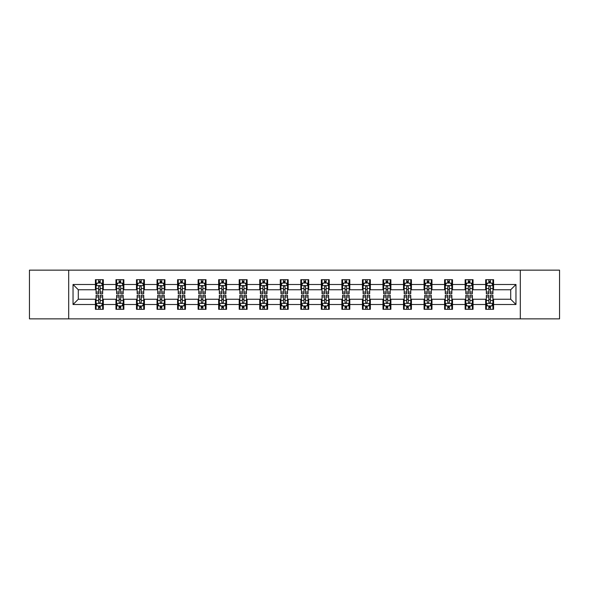 <?xml version="1.0" encoding="UTF-8"?>
<svg xmlns="http://www.w3.org/2000/svg" width="589" height="589" viewBox="0 0 589 589"><rect width="100%" height="100%" fill="white"/><g stroke="black" fill="none" stroke-linecap="round" stroke-linejoin="round"><path stroke-width="0.88" d="M520.315 318.855L559.55 318.855L559.55 270.145L520.315 270.145L520.315 318.855L68.685 318.855L68.685 270.145L29.45 270.145L29.45 318.855L68.685 318.855M520.315 270.145L68.685 270.145M493.582 284.494L493.582 279.687L485.682 279.687L485.682 284.494L473.041 284.494L473.041 279.687L465.141 279.687L465.141 284.494L452.507 284.494L452.507 279.687L444.599 279.687L444.599 284.494L431.965 284.494L431.965 279.687L424.065 279.687L424.065 284.494L411.424 284.494L411.424 279.687L403.524 279.687L403.524 284.494L390.882 284.494L390.882 279.687L382.983 279.687L382.983 284.494L370.341 284.494L370.341 279.687L362.441 279.687L362.441 284.494L349.8 284.494L349.8 279.687L341.9 279.687L341.9 284.494L329.258 284.494L329.258 279.687L321.358 279.687L321.358 284.494L308.717 284.494L308.717 279.687L300.817 279.687L300.817 284.494L288.183 284.494L288.183 279.687L280.283 279.687L280.283 284.494L267.642 284.494L267.642 279.687L259.742 279.687L259.742 284.494L247.1 284.494L247.1 279.687L239.2 279.687L239.2 284.494L226.559 284.494L226.559 279.687L218.659 279.687L218.659 284.494L206.017 284.494L206.017 279.687L198.118 279.687L198.118 284.494L185.476 284.494L185.476 279.687L177.576 279.687L177.576 284.494L164.935 284.494L164.935 279.687L157.035 279.687L157.035 284.494L144.401 284.494L144.401 279.687L136.493 279.687L136.493 284.494L123.859 284.494L123.859 279.687L115.959 279.687L115.959 284.494L103.318 284.494L103.318 279.687L95.418 279.687L95.418 284.494L73.036 284.494L73.036 304.506L78.3 299.241L95.418 299.241L95.418 309.313L103.318 309.313L103.318 299.241L115.959 299.241L115.959 309.313L123.859 309.313L123.859 299.241L136.493 299.241L136.493 309.313L144.401 309.313L144.401 299.241L157.035 299.241L157.035 309.313L164.935 309.313L164.935 299.241L177.576 299.241L177.576 309.313L185.476 309.313L185.476 299.241L198.118 299.241L198.118 309.313L206.017 309.313L206.017 299.241L218.659 299.241L218.659 309.313L226.559 309.313L226.559 299.241L239.2 299.241L239.2 309.313L247.1 309.313L247.1 299.241L259.742 299.241L259.742 309.313L267.642 309.313L267.642 299.241L280.283 299.241L280.283 309.313L288.183 309.313L288.183 299.241L300.817 299.241L300.817 309.313L308.717 309.313L308.717 299.241L321.358 299.241L321.358 309.313L329.258 309.313L329.258 299.241L341.9 299.241L341.9 309.313L349.8 309.313L349.8 299.241L362.441 299.241L362.441 309.313L370.341 309.313L370.341 299.241L382.983 299.241L382.983 309.313L390.882 309.313L390.882 299.241L403.524 299.241L403.524 309.313L411.424 309.313L411.424 299.241L424.065 299.241L424.065 309.313L431.965 309.313L431.965 299.241L444.599 299.241L444.599 309.313L452.507 309.313L452.507 299.241L465.141 299.241L465.141 309.313L473.041 309.313L473.041 299.241L485.682 299.241L485.682 309.313L493.582 309.313L493.582 299.241L510.7 299.241L510.7 289.759L493.582 289.759L493.582 284.494L515.964 284.494L515.964 304.506L493.582 304.506M485.682 304.506L473.041 304.506M465.141 304.506L452.507 304.506M444.599 304.506L431.965 304.506M424.065 304.506L411.424 304.506M403.524 304.506L390.882 304.506M382.983 304.506L370.341 304.506M362.441 304.506L349.8 304.506M341.9 304.506L329.258 304.506M321.358 304.506L308.717 304.506M300.817 304.506L288.183 304.506M280.283 304.506L267.642 304.506M259.742 304.506L247.1 304.506M239.2 304.506L226.559 304.506M218.659 304.506L206.017 304.506M198.118 304.506L185.476 304.506M177.576 304.506L164.935 304.506M157.035 304.506L144.401 304.506M136.493 304.506L123.859 304.506M115.959 304.506L103.318 304.506M95.418 304.506L73.036 304.506M485.682 284.494L485.682 289.759L473.041 289.759L473.041 284.494M465.141 284.494L465.141 289.759L452.507 289.759L452.507 284.494M444.599 284.494L444.599 289.759L431.965 289.759L431.965 284.494M424.065 284.494L424.065 289.759L411.424 289.759L411.424 284.494M403.524 284.494L403.524 289.759L390.882 289.759L390.882 284.494M382.983 284.494L382.983 289.759L370.341 289.759L370.341 284.494M362.441 284.494L362.441 289.759L349.8 289.759L349.8 284.494M341.9 284.494L341.9 289.759L329.258 289.759L329.258 284.494M321.358 284.494L321.358 289.759L308.717 289.759L308.717 284.494M300.817 284.494L300.817 289.759L288.183 289.759L288.183 284.494M280.283 284.494L280.283 289.759L267.642 289.759L267.642 284.494M259.742 284.494L259.742 289.759L247.1 289.759L247.1 284.494M239.2 284.494L239.2 289.759L226.559 289.759L226.559 284.494M218.659 284.494L218.659 289.759L206.017 289.759L206.017 284.494M198.118 284.494L198.118 289.759L185.476 289.759L185.476 284.494M177.576 284.494L177.576 289.759L164.935 289.759L164.935 284.494M157.035 284.494L157.035 289.759L144.401 289.759L144.401 284.494M136.493 284.494L136.493 289.759L123.859 289.759L123.859 284.494M115.959 284.494L115.959 289.759L103.318 289.759L103.318 284.494M95.418 284.494L95.418 289.759L78.3 289.759L73.036 284.494M78.3 289.759L78.3 299.241M515.964 304.506L510.7 299.241M510.7 289.759L515.964 284.494M95.418 282.978L96.073 282.978M98.577 282.978L100.159 282.978M102.655 282.978L103.318 282.978M95.418 289.626L96.073 289.626M98.577 289.626L100.159 289.626M102.655 289.626L103.318 289.626M95.418 299.374L96.073 299.374M98.577 299.374L100.159 299.374M102.655 299.374L103.318 299.374M95.418 306.022L96.073 306.022M98.577 306.022L100.159 306.022M102.655 306.022L103.318 306.022M115.959 299.374L116.615 299.374M119.118 299.374L120.693 299.374M123.197 299.374L123.859 299.374M115.959 306.022L116.615 306.022M119.118 306.022L120.693 306.022M123.197 306.022L123.859 306.022M115.959 282.978L116.615 282.978M119.118 282.978L120.693 282.978M123.197 282.978L123.859 282.978M115.959 289.626L116.615 289.626M119.118 289.626L120.693 289.626M123.197 289.626L123.859 289.626M136.493 299.374L137.156 299.374M139.659 299.374L141.235 299.374M143.738 299.374L144.401 299.374M136.493 306.022L137.156 306.022M139.659 306.022L141.235 306.022M143.738 306.022L144.401 306.022M136.493 282.978L137.156 282.978M139.659 282.978L141.235 282.978M143.738 282.978L144.401 282.978M136.493 289.626L137.156 289.626M139.659 289.626L141.235 289.626M143.738 289.626L144.401 289.626M157.035 299.374L157.697 299.374M160.201 299.374L161.776 299.374M164.279 299.374L164.935 299.374M157.035 306.022L157.697 306.022M160.201 306.022L161.776 306.022M164.279 306.022L164.935 306.022M157.035 282.978L157.697 282.978M160.201 282.978L161.776 282.978M164.279 282.978L164.935 282.978M157.035 289.626L157.697 289.626M160.201 289.626L161.776 289.626M164.279 289.626L164.935 289.626M177.576 299.374L178.239 299.374M180.735 299.374L182.318 299.374M184.821 299.374L185.476 299.374M177.576 306.022L178.239 306.022M180.735 306.022L182.318 306.022M184.821 306.022L185.476 306.022M177.576 282.978L178.239 282.978M180.735 282.978L182.318 282.978M184.821 282.978L185.476 282.978M177.576 289.626L178.239 289.626M180.735 289.626L182.318 289.626M184.821 289.626L185.476 289.626M198.118 299.374L198.78 299.374M201.276 299.374L202.859 299.374M205.362 299.374L206.017 299.374M198.118 306.022L198.78 306.022M201.276 306.022L202.859 306.022M205.362 306.022L206.017 306.022M198.118 282.978L198.78 282.978M201.276 282.978L202.859 282.978M205.362 282.978L206.017 282.978M198.118 289.626L198.78 289.626M201.276 289.626L202.859 289.626M205.362 289.626L206.017 289.626M218.659 299.374L219.314 299.374M221.817 299.374L223.4 299.374M225.904 299.374L226.559 299.374M218.659 306.022L219.314 306.022M221.817 306.022L223.4 306.022M225.904 306.022L226.559 306.022M218.659 282.978L219.314 282.978M221.817 282.978L223.4 282.978M225.904 282.978L226.559 282.978M218.659 289.626L219.314 289.626M221.817 289.626L223.4 289.626M225.904 289.626L226.559 289.626M239.2 299.374L239.856 299.374M242.359 299.374L243.942 299.374M246.438 299.374L247.1 299.374M239.2 306.022L239.856 306.022M242.359 306.022L243.942 306.022M246.438 306.022L247.1 306.022M239.2 282.978L239.856 282.978M242.359 282.978L243.942 282.978M246.438 282.978L247.1 282.978M239.2 289.626L239.856 289.626M242.359 289.626L243.942 289.626M246.438 289.626L247.1 289.626M259.742 299.374L260.397 299.374M262.9 299.374L264.483 299.374M266.979 299.374L267.642 299.374M259.742 306.022L260.397 306.022M262.9 306.022L264.483 306.022M266.979 306.022L267.642 306.022M259.742 282.978L260.397 282.978M262.9 282.978L264.483 282.978M266.979 282.978L267.642 282.978M259.742 289.626L260.397 289.626M262.9 289.626L264.483 289.626M266.979 289.626L267.642 289.626M280.283 299.374L280.938 299.374M283.442 299.374L285.017 299.374M287.52 299.374L288.183 299.374M280.283 306.022L280.938 306.022M283.442 306.022L285.017 306.022M287.52 306.022L288.183 306.022M280.283 282.978L280.938 282.978M283.442 282.978L285.017 282.978M287.52 282.978L288.183 282.978M280.283 289.626L280.938 289.626M283.442 289.626L285.017 289.626M287.52 289.626L288.183 289.626M300.817 299.374L301.48 299.374M303.983 299.374L305.558 299.374M308.062 299.374L308.717 299.374M300.817 306.022L301.48 306.022M303.983 306.022L305.558 306.022M308.062 306.022L308.717 306.022M300.817 282.978L301.48 282.978M303.983 282.978L305.558 282.978M308.062 282.978L308.717 282.978M300.817 289.626L301.48 289.626M303.983 289.626L305.558 289.626M308.062 289.626L308.717 289.626M321.358 299.374L322.021 299.374M324.517 299.374L326.1 299.374M328.603 299.374L329.258 299.374M321.358 306.022L322.021 306.022M324.517 306.022L326.1 306.022M328.603 306.022L329.258 306.022M321.358 282.978L322.021 282.978M324.517 282.978L326.1 282.978M328.603 282.978L329.258 282.978M321.358 289.626L322.021 289.626M324.517 289.626L326.1 289.626M328.603 289.626L329.258 289.626M341.9 299.374L342.562 299.374M345.058 299.374L346.641 299.374M349.144 299.374L349.8 299.374M341.9 306.022L342.562 306.022M345.058 306.022L346.641 306.022M349.144 306.022L349.8 306.022M341.9 282.978L342.562 282.978M345.058 282.978L346.641 282.978M349.144 282.978L349.8 282.978M341.9 289.626L342.562 289.626M345.058 289.626L346.641 289.626M349.144 289.626L349.8 289.626M362.441 299.374L363.096 299.374M365.6 299.374L367.183 299.374M369.686 299.374L370.341 299.374M362.441 306.022L363.096 306.022M365.6 306.022L367.183 306.022M369.686 306.022L370.341 306.022M362.441 282.978L363.096 282.978M365.6 282.978L367.183 282.978M369.686 282.978L370.341 282.978M362.441 289.626L363.096 289.626M365.6 289.626L367.183 289.626M369.686 289.626L370.341 289.626M382.983 299.374L383.638 299.374M386.141 299.374L387.724 299.374M390.22 299.374L390.882 299.374M382.983 306.022L383.638 306.022M386.141 306.022L387.724 306.022M390.22 306.022L390.882 306.022M382.983 282.978L383.638 282.978M386.141 282.978L387.724 282.978M390.22 282.978L390.882 282.978M382.983 289.626L383.638 289.626M386.141 289.626L387.724 289.626M390.22 289.626L390.882 289.626M403.524 299.374L404.179 299.374M406.682 299.374L408.265 299.374M410.761 299.374L411.424 299.374M403.524 306.022L404.179 306.022M406.682 306.022L408.265 306.022M410.761 306.022L411.424 306.022M403.524 282.978L404.179 282.978M406.682 282.978L408.265 282.978M410.761 282.978L411.424 282.978M403.524 289.626L404.179 289.626M406.682 289.626L408.265 289.626M410.761 289.626L411.424 289.626M424.065 299.374L424.721 299.374M427.224 299.374L428.799 299.374M431.303 299.374L431.965 299.374M424.065 306.022L424.721 306.022M427.224 306.022L428.799 306.022M431.303 306.022L431.965 306.022M424.065 282.978L424.721 282.978M427.224 282.978L428.799 282.978M431.303 282.978L431.965 282.978M424.065 289.626L424.721 289.626M427.224 289.626L428.799 289.626M431.303 289.626L431.965 289.626M444.599 299.374L445.262 299.374M447.765 299.374L449.341 299.374M451.844 299.374L452.507 299.374M444.599 306.022L445.262 306.022M447.765 306.022L449.341 306.022M451.844 306.022L452.507 306.022M444.599 282.978L445.262 282.978M447.765 282.978L449.341 282.978M451.844 282.978L452.507 282.978M444.599 289.626L445.262 289.626M447.765 289.626L449.341 289.626M451.844 289.626L452.507 289.626M465.141 299.374L465.803 299.374M468.307 299.374L469.882 299.374M472.385 299.374L473.041 299.374M465.141 306.022L465.803 306.022M468.307 306.022L469.882 306.022M472.385 306.022L473.041 306.022M465.141 282.978L465.803 282.978M468.307 282.978L469.882 282.978M472.385 282.978L473.041 282.978M465.141 289.626L465.803 289.626M468.307 289.626L469.882 289.626M472.385 289.626L473.041 289.626M485.682 299.374L486.345 299.374M488.841 299.374L490.423 299.374M492.927 299.374L493.582 299.374M485.682 306.022L486.345 306.022M488.841 306.022L490.423 306.022M492.927 306.022L493.582 306.022M485.682 282.978L486.345 282.978M488.841 282.978L490.423 282.978M492.927 282.978L493.582 282.978M485.682 289.626L486.345 289.626M488.841 289.626L490.423 289.626M492.927 289.626L493.582 289.626M100.159 281.402L98.577 281.402M102.655 292.056L100.159 292.056L100.159 293.712L102.655 293.712L102.655 285.68L101.345 283.044L97.391 283.044L96.073 285.68L96.073 293.712L98.577 293.712L98.577 292.056L96.073 292.056M96.073 285.68L96.073 279.687M102.655 285.68L102.655 279.687M98.577 283.044L98.577 279.687M100.159 279.687L100.159 283.044M100.159 292.056L100.159 286.666C99.629 285.65 99.107 285.65 98.577 286.666L98.577 292.056M98.577 307.598L100.159 307.598M96.073 296.944L98.577 296.944L98.577 295.288L96.073 295.288L96.073 303.32L97.391 305.956L101.345 305.956L102.655 303.32L102.655 295.288L100.159 295.288L100.159 296.944L102.655 296.944M102.655 303.32L102.655 309.313M96.073 303.32L96.073 309.313M100.159 305.956L100.159 309.313M98.577 309.313L98.577 305.956M98.577 296.944L98.577 302.334C99.099 303.35 99.629 303.35 100.159 302.334L100.159 296.944M120.693 281.402L119.118 281.402M123.197 292.056L120.693 292.056L120.693 293.712L123.197 293.712L123.197 285.68L121.879 283.044L117.933 283.044L116.615 285.68L116.615 293.712L119.118 293.712L119.118 292.056L116.615 292.056M116.615 285.68L116.615 279.687M123.197 285.68L123.197 279.687M119.118 283.044L119.118 279.687M120.693 279.687L120.693 283.044M120.693 292.056L120.693 286.666C120.171 285.65 119.641 285.65 119.118 286.666L119.118 292.056M141.235 281.402L139.659 281.402M143.738 292.056L141.235 292.056L141.235 293.712L143.738 293.712L143.738 285.68L142.42 283.044L138.474 283.044L137.156 285.68L137.156 293.712L139.659 293.712L139.659 292.056L137.156 292.056M137.156 285.68L137.156 279.687M143.738 285.68L143.738 279.687M139.659 283.044L139.659 279.687M141.235 279.687L141.235 283.044M141.235 292.056L141.235 286.666C140.712 285.65 140.182 285.65 139.659 286.666L139.659 292.056M119.118 307.598L120.693 307.598M116.615 296.944L119.118 296.944L119.118 295.288L116.615 295.288L116.615 303.32L117.933 305.956L121.879 305.956L123.197 303.32L123.197 295.288L120.693 295.288L120.693 296.944L123.197 296.944M123.197 303.32L123.197 309.313M116.615 303.32L116.615 309.313M120.693 305.956L120.693 309.313M119.118 309.313L119.118 305.956M119.118 296.944L119.118 302.334C119.641 303.35 120.171 303.35 120.693 302.334L120.693 296.944M139.659 307.598L141.235 307.598M137.156 296.944L139.659 296.944L139.659 295.288L137.156 295.288L137.156 303.32L138.474 305.956L142.42 305.956L143.738 303.32L143.738 295.288L141.235 295.288L141.235 296.944L143.738 296.944M143.738 303.32L143.738 309.313M137.156 303.32L137.156 309.313M141.235 305.956L141.235 309.313M139.659 309.313L139.659 305.956M139.659 296.944L139.659 302.334C140.182 303.35 140.712 303.35 141.235 302.334L141.235 296.944M161.776 281.402L160.201 281.402M164.279 292.056L161.776 292.056L161.776 293.712L164.279 293.712L164.279 285.68L162.962 283.044L159.015 283.044L157.697 285.68L157.697 293.712L160.201 293.712L160.201 292.056L157.697 292.056M157.697 285.68L157.697 279.687M164.279 285.68L164.279 279.687M160.201 283.044L160.201 279.687M161.776 279.687L161.776 283.044M161.776 292.056L161.776 286.666C161.253 285.65 160.723 285.65 160.201 286.666L160.201 292.056M182.318 281.402L180.735 281.402M184.821 292.056L182.318 292.056L182.318 293.712L184.821 293.712L184.821 285.68L183.503 283.044L179.549 283.044L178.239 285.68L178.239 293.712L180.735 293.712L180.735 292.056L178.239 292.056M178.239 285.68L178.239 279.687M184.821 285.68L184.821 279.687M180.735 283.044L180.735 279.687M182.318 279.687L182.318 283.044M182.318 292.056L182.318 286.666C181.795 285.65 181.265 285.65 180.735 286.666L180.735 292.056M202.859 281.402L201.276 281.402M205.362 292.056L202.859 292.056L202.859 293.712L205.362 293.712L205.362 285.68L204.044 283.044L200.091 283.044L198.78 285.68L198.78 293.712L201.276 293.712L201.276 292.056L198.78 292.056M198.78 285.68L198.78 279.687M205.362 285.68L205.362 279.687M201.276 283.044L201.276 279.687M202.859 279.687L202.859 283.044M202.859 292.056L202.859 286.666C202.329 285.65 201.806 285.65 201.276 286.666L201.276 292.056M160.201 307.598L161.776 307.598M157.697 296.944L160.201 296.944L160.201 295.288L157.697 295.288L157.697 303.32L159.015 305.956L162.962 305.956L164.279 303.32L164.279 295.288L161.776 295.288L161.776 296.944L164.279 296.944M164.279 303.32L164.279 309.313M157.697 303.32L157.697 309.313M161.776 305.956L161.776 309.313M160.201 309.313L160.201 305.956M160.201 296.944L160.201 302.334C160.723 303.35 161.253 303.35 161.776 302.334L161.776 296.944M180.735 307.598L182.318 307.598M178.239 296.944L180.735 296.944L180.735 295.288L178.239 295.288L178.239 303.32L179.549 305.956L183.503 305.956L184.821 303.32L184.821 295.288L182.318 295.288L182.318 296.944L184.821 296.944M184.821 303.32L184.821 309.313M178.239 303.32L178.239 309.313M182.318 305.956L182.318 309.313M180.735 309.313L180.735 305.956M180.735 296.944L180.735 302.334C181.265 303.35 181.787 303.35 182.318 302.334L182.318 296.944M201.276 307.598L202.859 307.598M198.78 296.944L201.276 296.944L201.276 295.288L198.78 295.288L198.78 303.32L200.091 305.956L204.044 305.956L205.362 303.32L205.362 295.288L202.859 295.288L202.859 296.944L205.362 296.944M205.362 303.32L205.362 309.313M198.78 303.32L198.78 309.313M202.859 305.956L202.859 309.313M201.276 309.313L201.276 305.956M201.276 296.944L201.276 302.334C201.806 303.35 202.329 303.35 202.859 302.334L202.859 296.944M221.817 307.598L223.4 307.598M219.314 296.944L221.817 296.944L221.817 295.288L219.314 295.288L219.314 303.32L220.632 305.956L224.586 305.956L225.904 303.32L225.904 295.288L223.4 295.288L223.4 296.944L225.904 296.944M225.904 303.32L225.904 309.313M219.314 303.32L219.314 309.313M223.4 305.956L223.4 309.313M221.817 309.313L221.817 305.956M221.817 296.944L221.817 302.334C222.347 303.35 222.87 303.35 223.4 302.334L223.4 296.944M242.359 307.598L243.942 307.598M239.856 296.944L242.359 296.944L242.359 295.288L239.856 295.288L239.856 303.32L241.173 305.956L245.127 305.956L246.438 303.32L246.438 295.288L243.942 295.288L243.942 296.944L246.438 296.944M246.438 303.32L246.438 309.313M239.856 303.32L239.856 309.313M243.942 305.956L243.942 309.313M242.359 309.313L242.359 305.956M242.359 296.944L242.359 302.334C242.882 303.35 243.412 303.35 243.942 302.334L243.942 296.944M262.9 307.598L264.483 307.598M260.397 296.944L262.9 296.944L262.9 295.288L260.397 295.288L260.397 303.32L261.715 305.956L265.661 305.956L266.979 303.32L266.979 295.288L264.483 295.288L264.483 296.944L266.979 296.944M266.979 303.32L266.979 309.313M260.397 303.32L260.397 309.313M264.483 305.956L264.483 309.313M262.9 309.313L262.9 305.956M262.9 296.944L262.9 302.334C263.423 303.35 263.953 303.35 264.483 302.334L264.483 296.944M283.442 307.598L285.017 307.598M280.938 296.944L283.442 296.944L283.442 295.288L280.938 295.288L280.938 303.32L282.256 305.956L286.202 305.956L287.52 303.32L287.52 295.288L285.017 295.288L285.017 296.944L287.52 296.944M287.52 303.32L287.52 309.313M280.938 303.32L280.938 309.313M285.017 305.956L285.017 309.313M283.442 309.313L283.442 305.956M283.442 296.944L283.442 302.334C283.964 303.35 284.494 303.35 285.017 302.334L285.017 296.944M303.983 307.598L305.558 307.598M301.48 296.944L303.983 296.944L303.983 295.288L301.48 295.288L301.48 303.32L302.798 305.956L306.744 305.956L308.062 303.32L308.062 295.288L305.558 295.288L305.558 296.944L308.062 296.944M308.062 303.32L308.062 309.313M301.48 303.32L301.48 309.313M305.558 305.956L305.558 309.313M303.983 309.313L303.983 305.956M303.983 296.944L303.983 302.334C304.506 303.35 305.036 303.35 305.558 302.334L305.558 296.944M324.517 307.598L326.1 307.598M322.021 296.944L324.517 296.944L324.517 295.288L322.021 295.288L322.021 303.32L323.339 305.956L327.285 305.956L328.603 303.32L328.603 295.288L326.1 295.288L326.1 296.944L328.603 296.944M328.603 303.32L328.603 309.313M322.021 303.32L322.021 309.313M326.1 305.956L326.1 309.313M324.517 309.313L324.517 305.956M324.517 296.944L324.517 302.334C325.047 303.35 325.57 303.35 326.1 302.334L326.1 296.944M345.058 307.598L346.641 307.598M342.562 296.944L345.058 296.944L345.058 295.288L342.562 295.288L342.562 303.32L343.873 305.956L347.827 305.956L349.144 303.32L349.144 295.288L346.641 295.288L346.641 296.944L349.144 296.944M349.144 303.32L349.144 309.313M342.562 303.32L342.562 309.313M346.641 305.956L346.641 309.313M345.058 309.313L345.058 305.956M345.058 296.944L345.058 302.334C345.588 303.35 346.111 303.35 346.641 302.334L346.641 296.944M365.6 307.598L367.183 307.598M363.096 296.944L365.6 296.944L365.6 295.288L363.096 295.288L363.096 303.32L364.414 305.956L368.368 305.956L369.686 303.32L369.686 295.288L367.183 295.288L367.183 296.944L369.686 296.944M369.686 303.32L369.686 309.313M363.096 303.32L363.096 309.313M367.183 305.956L367.183 309.313M365.6 309.313L365.6 305.956M365.6 296.944L365.6 302.334C366.13 303.35 366.652 303.35 367.183 302.334L367.183 296.944M386.141 307.598L387.724 307.598M383.638 296.944L386.141 296.944L386.141 295.288L383.638 295.288L383.638 303.32L384.956 305.956L388.909 305.956L390.22 303.32L390.22 295.288L387.724 295.288L387.724 296.944L390.22 296.944M390.22 303.32L390.22 309.313M383.638 303.32L383.638 309.313M387.724 305.956L387.724 309.313M386.141 309.313L386.141 305.956M386.141 296.944L386.141 302.334C386.671 303.35 387.194 303.35 387.724 302.334L387.724 296.944M406.682 307.598L408.265 307.598M404.179 296.944L406.682 296.944L406.682 295.288L404.179 295.288L404.179 303.32L405.497 305.956L409.451 305.956L410.761 303.32L410.761 295.288L408.265 295.288L408.265 296.944L410.761 296.944M410.761 303.32L410.761 309.313M404.179 303.32L404.179 309.313M408.265 305.956L408.265 309.313M406.682 309.313L406.682 305.956M406.682 296.944L406.682 302.334C407.205 303.35 407.735 303.35 408.265 302.334L408.265 296.944M427.224 307.598L428.799 307.598M424.721 296.944L427.224 296.944L427.224 295.288L424.721 295.288L424.721 303.32L426.038 305.956L429.985 305.956L431.303 303.32L431.303 295.288L428.799 295.288L428.799 296.944L431.303 296.944M431.303 303.32L431.303 309.313M424.721 303.32L424.721 309.313M428.799 305.956L428.799 309.313M427.224 309.313L427.224 305.956M427.224 296.944L427.224 302.334C427.747 303.35 428.277 303.35 428.799 302.334L428.799 296.944M447.765 307.598L449.341 307.598M445.262 296.944L447.765 296.944L447.765 295.288L445.262 295.288L445.262 303.32L446.58 305.956L450.526 305.956L451.844 303.32L451.844 295.288L449.341 295.288L449.341 296.944L451.844 296.944M451.844 303.32L451.844 309.313M445.262 303.32L445.262 309.313M449.341 305.956L449.341 309.313M447.765 309.313L447.765 305.956M447.765 296.944L447.765 302.334C448.288 303.35 448.818 303.35 449.341 302.334L449.341 296.944M468.307 307.598L469.882 307.598M465.803 296.944L468.307 296.944L468.307 295.288L465.803 295.288L465.803 303.32L467.121 305.956L471.067 305.956L472.385 303.32L472.385 295.288L469.882 295.288L469.882 296.944L472.385 296.944M472.385 303.32L472.385 309.313M465.803 303.32L465.803 309.313M469.882 305.956L469.882 309.313M468.307 309.313L468.307 305.956M468.307 296.944L468.307 302.334C468.829 303.35 469.359 303.35 469.882 302.334L469.882 296.944M488.841 307.598L490.423 307.598M486.345 296.944L488.841 296.944L488.841 295.288L486.345 295.288L486.345 303.32L487.655 305.956L491.609 305.956L492.927 303.32L492.927 295.288L490.423 295.288L490.423 296.944L492.927 296.944M492.927 303.32L492.927 309.313M486.345 303.32L486.345 309.313M490.423 305.956L490.423 309.313M488.841 309.313L488.841 305.956M488.841 296.944L488.841 302.334C489.371 303.35 489.893 303.35 490.423 302.334L490.423 296.944M223.4 281.402L221.817 281.402M225.904 292.056L223.4 292.056L223.4 293.712L225.904 293.712L225.904 285.68L224.586 283.044L220.632 283.044L219.314 285.68L219.314 293.712L221.817 293.712L221.817 292.056L219.314 292.056M219.314 285.68L219.314 279.687M225.904 285.68L225.904 279.687M221.817 283.044L221.817 279.687M223.4 279.687L223.4 283.044M223.4 292.056L223.4 286.666C222.87 285.65 222.347 285.65 221.817 286.666L221.817 292.056M243.942 281.402L242.359 281.402M246.438 292.056L243.942 292.056L243.942 293.712L246.438 293.712L246.438 285.68L245.127 283.044L241.173 283.044L239.856 285.68L239.856 293.712L242.359 293.712L242.359 292.056L239.856 292.056M239.856 285.68L239.856 279.687M246.438 285.68L246.438 279.687M242.359 283.044L242.359 279.687M243.942 279.687L243.942 283.044M243.942 292.056L243.942 286.666C243.412 285.65 242.889 285.65 242.359 286.666L242.359 292.056M264.483 281.402L262.9 281.402M266.979 292.056L264.483 292.056L264.483 293.712L266.979 293.712L266.979 285.68L265.661 283.044L261.715 283.044L260.397 285.68L260.397 293.712L262.9 293.712L262.9 292.056L260.397 292.056M260.397 285.68L260.397 279.687M266.979 285.68L266.979 279.687M262.9 283.044L262.9 279.687M264.483 279.687L264.483 283.044M264.483 292.056L264.483 286.666C263.953 285.65 263.43 285.65 262.9 286.666L262.9 292.056M285.017 281.402L283.442 281.402M287.52 292.056L285.017 292.056L285.017 293.712L287.52 293.712L287.52 285.68L286.202 283.044L282.256 283.044L280.938 285.68L280.938 293.712L283.442 293.712L283.442 292.056L280.938 292.056M280.938 285.68L280.938 279.687M287.52 285.68L287.52 279.687M283.442 283.044L283.442 279.687M285.017 279.687L285.017 283.044M285.017 292.056L285.017 286.666C284.494 285.65 283.964 285.65 283.442 286.666L283.442 292.056M305.558 281.402L303.983 281.402M308.062 292.056L305.558 292.056L305.558 293.712L308.062 293.712L308.062 285.68L306.744 283.044L302.798 283.044L301.48 285.68L301.48 293.712L303.983 293.712L303.983 292.056L301.48 292.056M301.48 285.68L301.48 279.687M308.062 285.68L308.062 279.687M303.983 283.044L303.983 279.687M305.558 279.687L305.558 283.044M305.558 292.056L305.558 286.666C305.036 285.65 304.506 285.65 303.983 286.666L303.983 292.056M326.1 281.402L324.517 281.402M328.603 292.056L326.1 292.056L326.1 293.712L328.603 293.712L328.603 285.68L327.285 283.044L323.339 283.044L322.021 285.68L322.021 293.712L324.517 293.712L324.517 292.056L322.021 292.056M322.021 285.68L322.021 279.687M328.603 285.68L328.603 279.687M324.517 283.044L324.517 279.687M326.1 279.687L326.1 283.044M326.1 292.056L326.1 286.666C325.577 285.65 325.047 285.65 324.517 286.666L324.517 292.056M346.641 281.402L345.058 281.402M349.144 292.056L346.641 292.056L346.641 293.712L349.144 293.712L349.144 285.68L347.827 283.044L343.873 283.044L342.562 285.68L342.562 293.712L345.058 293.712L345.058 292.056L342.562 292.056M342.562 285.68L342.562 279.687M349.144 285.68L349.144 279.687M345.058 283.044L345.058 279.687M346.641 279.687L346.641 283.044M346.641 292.056L346.641 286.666C346.118 285.65 345.588 285.65 345.058 286.666L345.058 292.056M367.183 281.402L365.6 281.402M369.686 292.056L367.183 292.056L367.183 293.712L369.686 293.712L369.686 285.68L368.368 283.044L364.414 283.044L363.096 285.68L363.096 293.712L365.6 293.712L365.6 292.056L363.096 292.056M363.096 285.68L363.096 279.687M369.686 285.68L369.686 279.687M365.6 283.044L365.6 279.687M367.183 279.687L367.183 283.044M367.183 292.056L367.183 286.666C366.652 285.65 366.13 285.65 365.6 286.666L365.6 292.056M387.724 281.402L386.141 281.402M390.22 292.056L387.724 292.056L387.724 293.712L390.22 293.712L390.22 285.68L388.909 283.044L384.956 283.044L383.638 285.68L383.638 293.712L386.141 293.712L386.141 292.056L383.638 292.056M383.638 285.68L383.638 279.687M390.22 285.68L390.22 279.687M386.141 283.044L386.141 279.687M387.724 279.687L387.724 283.044M387.724 292.056L387.724 286.666C387.194 285.65 386.671 285.65 386.141 286.666L386.141 292.056M408.265 281.402L406.682 281.402M410.761 292.056L408.265 292.056L408.265 293.712L410.761 293.712L410.761 285.68L409.451 283.044L405.497 283.044L404.179 285.68L404.179 293.712L406.682 293.712L406.682 292.056L404.179 292.056M404.179 285.68L404.179 279.687M410.761 285.68L410.761 279.687M406.682 283.044L406.682 279.687M408.265 279.687L408.265 283.044M408.265 292.056L408.265 286.666C407.735 285.65 407.213 285.65 406.682 286.666L406.682 292.056M428.799 281.402L427.224 281.402M431.303 292.056L428.799 292.056L428.799 293.712L431.303 293.712L431.303 285.68L429.985 283.044L426.038 283.044L424.721 285.68L424.721 293.712L427.224 293.712L427.224 292.056L424.721 292.056M424.721 285.68L424.721 279.687M431.303 285.68L431.303 279.687M427.224 283.044L427.224 279.687M428.799 279.687L428.799 283.044M428.799 292.056L428.799 286.666C428.277 285.65 427.747 285.65 427.224 286.666L427.224 292.056M449.341 281.402L447.765 281.402M451.844 292.056L449.341 292.056L449.341 293.712L451.844 293.712L451.844 285.68L450.526 283.044L446.58 283.044L445.262 285.68L445.262 293.712L447.765 293.712L447.765 292.056L445.262 292.056M445.262 285.68L445.262 279.687M451.844 285.68L451.844 279.687M447.765 283.044L447.765 279.687M449.341 279.687L449.341 283.044M449.341 292.056L449.341 286.666C448.818 285.65 448.288 285.65 447.765 286.666L447.765 292.056M469.882 281.402L468.307 281.402M472.385 292.056L469.882 292.056L469.882 293.712L472.385 293.712L472.385 285.68L471.067 283.044L467.121 283.044L465.803 285.68L465.803 293.712L468.307 293.712L468.307 292.056L465.803 292.056M465.803 285.68L465.803 279.687M472.385 285.68L472.385 279.687M468.307 283.044L468.307 279.687M469.882 279.687L469.882 283.044M469.882 292.056L469.882 286.666C469.359 285.65 468.829 285.65 468.307 286.666L468.307 292.056M490.423 281.402L488.841 281.402M492.927 292.056L490.423 292.056L490.423 293.712L492.927 293.712L492.927 285.68L491.609 283.044L487.655 283.044L486.345 285.68L486.345 293.712L488.841 293.712L488.841 292.056L486.345 292.056M486.345 285.68L486.345 279.687M492.927 285.68L492.927 279.687M488.841 283.044L488.841 279.687M490.423 279.687L490.423 283.044M490.423 292.056L490.423 286.666C489.901 285.65 489.371 285.65 488.841 286.666L488.841 292.056M102.626 285.613L96.11 285.613M96.073 283.206L97.31 283.206M101.418 283.206L102.655 283.206M98.577 288.529L96.073 288.529M102.655 288.529L100.159 288.529M100.159 282.234L98.577 282.234M96.11 303.387L102.626 303.387M102.655 305.794L101.418 305.794M97.31 305.794L96.073 305.794M100.159 300.471L102.655 300.471M96.073 300.471L98.577 300.471M98.577 306.766L100.159 306.766M123.167 285.613L116.651 285.613M116.615 283.206L117.852 283.206M121.96 283.206L123.197 283.206M119.118 288.529L116.615 288.529M123.197 288.529L120.693 288.529M120.693 282.234L119.118 282.234M143.709 285.613L137.185 285.613M137.156 283.206L138.393 283.206M142.501 283.206L143.738 283.206M139.659 288.529L137.156 288.529M143.738 288.529L141.235 288.529M141.235 282.234L139.659 282.234M116.651 303.387L123.167 303.387M123.197 305.794L121.96 305.794M117.852 305.794L116.615 305.794M120.693 300.471L123.197 300.471M116.615 300.471L119.118 300.471M119.118 306.766L120.693 306.766M137.185 303.387L143.709 303.387M143.738 305.794L142.501 305.794M138.393 305.794L137.156 305.794M141.235 300.471L143.738 300.471M137.156 300.471L139.659 300.471M139.659 306.766L141.235 306.766M164.243 285.613L157.727 285.613M157.697 283.206L158.934 283.206M163.043 283.206L164.279 283.206M160.201 288.529L157.697 288.529M164.279 288.529L161.776 288.529M161.776 282.234L160.201 282.234M184.784 285.613L178.268 285.613M178.239 283.206L179.476 283.206M183.584 283.206L184.821 283.206M180.735 288.529L178.239 288.529M184.821 288.529L182.318 288.529M182.318 282.234L180.735 282.234M205.325 285.613L198.81 285.613M198.78 283.206L200.017 283.206M204.125 283.206L205.362 283.206M201.276 288.529L198.78 288.529M205.362 288.529L202.859 288.529M202.859 282.234L201.276 282.234M157.727 303.387L164.243 303.387M164.279 305.794L163.043 305.794M158.934 305.794L157.697 305.794M161.776 300.471L164.279 300.471M157.697 300.471L160.201 300.471M160.201 306.766L161.776 306.766M178.268 303.387L184.784 303.387M184.821 305.794L183.584 305.794M179.476 305.794L178.239 305.794M182.318 300.471L184.821 300.471M178.239 300.471L180.735 300.471M180.735 306.766L182.318 306.766M198.81 303.387L205.325 303.387M205.362 305.794L204.125 305.794M200.017 305.794L198.78 305.794M202.859 300.471L205.362 300.471M198.78 300.471L201.276 300.471M201.276 306.766L202.859 306.766M219.351 303.387L225.867 303.387M225.904 305.794L224.659 305.794M220.551 305.794L219.314 305.794M223.4 300.471L225.904 300.471M219.314 300.471L221.817 300.471M221.817 306.766L223.4 306.766M239.892 303.387L246.408 303.387M246.438 305.794L245.201 305.794M241.092 305.794L239.856 305.794M243.942 300.471L246.438 300.471M239.856 300.471L242.359 300.471M242.359 306.766L243.942 306.766M260.434 303.387L266.95 303.387M266.979 305.794L265.742 305.794M261.634 305.794L260.397 305.794M264.483 300.471L266.979 300.471M260.397 300.471L262.9 300.471M262.9 306.766L264.483 306.766M280.968 303.387L287.491 303.387M287.52 305.794L286.283 305.794M282.175 305.794L280.938 305.794M285.017 300.471L287.52 300.471M280.938 300.471L283.442 300.471M283.442 306.766L285.017 306.766M301.509 303.387L308.032 303.387M308.062 305.794L306.825 305.794M302.717 305.794L301.48 305.794M305.558 300.471L308.062 300.471M301.48 300.471L303.983 300.471M303.983 306.766L305.558 306.766M322.05 303.387L328.566 303.387M328.603 305.794L327.366 305.794M323.258 305.794L322.021 305.794M326.1 300.471L328.603 300.471M322.021 300.471L324.517 300.471M324.517 306.766L326.1 306.766M342.592 303.387L349.108 303.387M349.144 305.794L347.908 305.794M343.799 305.794L342.562 305.794M346.641 300.471L349.144 300.471M342.562 300.471L345.058 300.471M345.058 306.766L346.641 306.766M363.133 303.387L369.649 303.387M369.686 305.794L368.449 305.794M364.341 305.794L363.096 305.794M367.183 300.471L369.686 300.471M363.096 300.471L365.6 300.471M365.6 306.766L367.183 306.766M383.675 303.387L390.19 303.387M390.22 305.794L388.983 305.794M384.875 305.794L383.638 305.794M387.724 300.471L390.22 300.471M383.638 300.471L386.141 300.471M386.141 306.766L387.724 306.766M404.216 303.387L410.732 303.387M410.761 305.794L409.524 305.794M405.416 305.794L404.179 305.794M408.265 300.471L410.761 300.471M404.179 300.471L406.682 300.471M406.682 306.766L408.265 306.766M424.757 303.387L431.273 303.387M431.303 305.794L430.066 305.794M425.957 305.794L424.721 305.794M428.799 300.471L431.303 300.471M424.721 300.471L427.224 300.471M427.224 306.766L428.799 306.766M445.291 303.387L451.815 303.387M451.844 305.794L450.607 305.794M446.499 305.794L445.262 305.794M449.341 300.471L451.844 300.471M445.262 300.471L447.765 300.471M447.765 306.766L449.341 306.766M465.833 303.387L472.349 303.387M472.385 305.794L471.148 305.794M467.04 305.794L465.803 305.794M469.882 300.471L472.385 300.471M465.803 300.471L468.307 300.471M468.307 306.766L469.882 306.766M486.374 303.387L492.89 303.387M492.927 305.794L491.69 305.794M487.582 305.794L486.345 305.794M490.423 300.471L492.927 300.471M486.345 300.471L488.841 300.471M488.841 306.766L490.423 306.766M225.867 285.613L219.351 285.613M219.314 283.206L220.551 283.206M224.659 283.206L225.904 283.206M221.817 288.529L219.314 288.529M225.904 288.529L223.4 288.529M223.4 282.234L221.817 282.234M246.408 285.613L239.892 285.613M239.856 283.206L241.092 283.206M245.201 283.206L246.438 283.206M242.359 288.529L239.856 288.529M246.438 288.529L243.942 288.529M243.942 282.234L242.359 282.234M266.95 285.613L260.434 285.613M260.397 283.206L261.634 283.206M265.742 283.206L266.979 283.206M262.9 288.529L260.397 288.529M266.979 288.529L264.483 288.529M264.483 282.234L262.9 282.234M287.491 285.613L280.968 285.613M280.938 283.206L282.175 283.206M286.283 283.206L287.52 283.206M283.442 288.529L280.938 288.529M287.52 288.529L285.017 288.529M285.017 282.234L283.442 282.234M308.032 285.613L301.509 285.613M301.48 283.206L302.717 283.206M306.825 283.206L308.062 283.206M303.983 288.529L301.48 288.529M308.062 288.529L305.558 288.529M305.558 282.234L303.983 282.234M328.566 285.613L322.05 285.613M322.021 283.206L323.258 283.206M327.366 283.206L328.603 283.206M324.517 288.529L322.021 288.529M328.603 288.529L326.1 288.529M326.1 282.234L324.517 282.234M349.108 285.613L342.592 285.613M342.562 283.206L343.799 283.206M347.908 283.206L349.144 283.206M345.058 288.529L342.562 288.529M349.144 288.529L346.641 288.529M346.641 282.234L345.058 282.234M369.649 285.613L363.133 285.613M363.096 283.206L364.341 283.206M368.449 283.206L369.686 283.206M365.6 288.529L363.096 288.529M369.686 288.529L367.183 288.529M367.183 282.234L365.6 282.234M390.19 285.613L383.675 285.613M383.638 283.206L384.875 283.206M388.983 283.206L390.22 283.206M386.141 288.529L383.638 288.529M390.22 288.529L387.724 288.529M387.724 282.234L386.141 282.234M410.732 285.613L404.216 285.613M404.179 283.206L405.416 283.206M409.524 283.206L410.761 283.206M406.682 288.529L404.179 288.529M410.761 288.529L408.265 288.529M408.265 282.234L406.682 282.234M431.273 285.613L424.757 285.613M424.721 283.206L425.957 283.206M430.066 283.206L431.303 283.206M427.224 288.529L424.721 288.529M431.303 288.529L428.799 288.529M428.799 282.234L427.224 282.234M451.815 285.613L445.291 285.613M445.262 283.206L446.499 283.206M450.607 283.206L451.844 283.206M447.765 288.529L445.262 288.529M451.844 288.529L449.341 288.529M449.341 282.234L447.765 282.234M472.349 285.613L465.833 285.613M465.803 283.206L467.04 283.206M471.148 283.206L472.385 283.206M468.307 288.529L465.803 288.529M472.385 288.529L469.882 288.529M469.882 282.234L468.307 282.234M492.89 285.613L486.374 285.613M486.345 283.206L487.582 283.206M491.69 283.206L492.927 283.206M488.841 288.529L486.345 288.529M492.927 288.529L490.423 288.529M490.423 282.234L488.841 282.234"/></g></svg>
